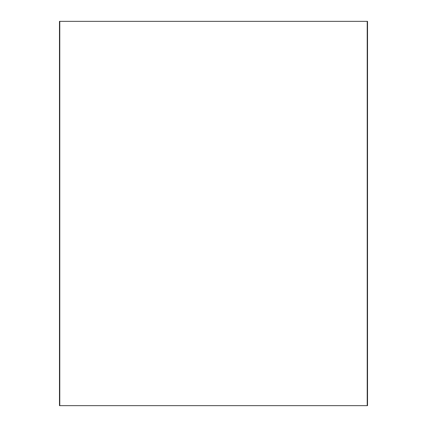 <?xml version="1.0" encoding="UTF-8"?>
<svg xmlns="http://www.w3.org/2000/svg" width="427" height="427" viewBox="0 0 427 427"><rect width="100%" height="100%" fill="white"/><g stroke="black" fill="none" stroke-linecap="round" stroke-linejoin="round"><path stroke-width="0.64" d="M367.22 405.65L367.22 21.35L367.524 21.35L367.524 405.65L59.78 405.65L59.78 21.35L59.476 21.35L59.476 405.65L59.78 405.65M367.22 21.35L59.78 21.35"/></g></svg>
